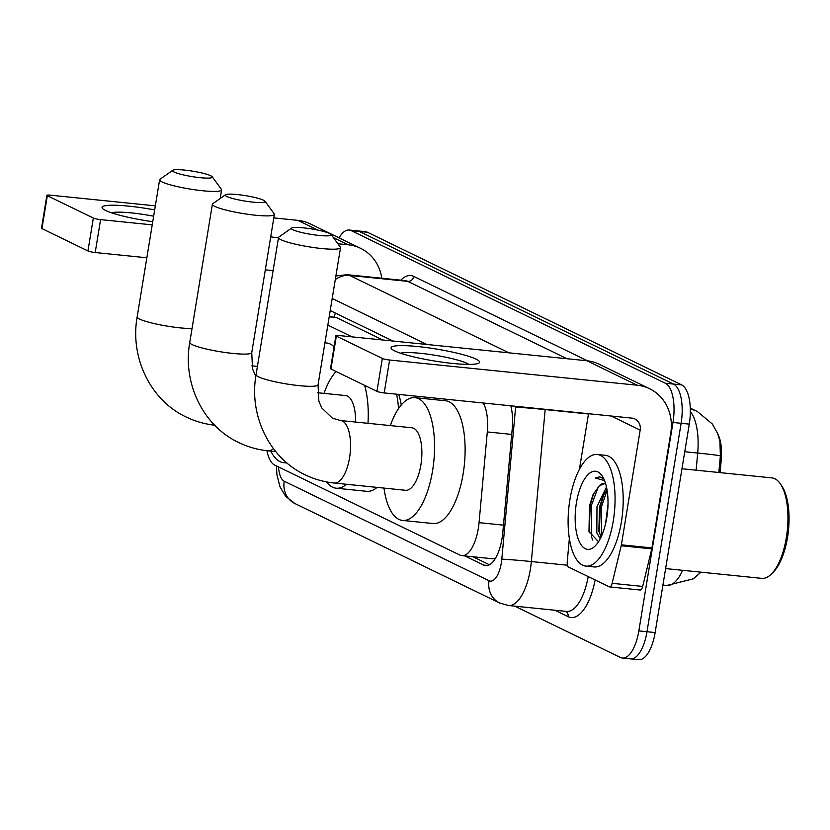 <?xml version="1.0" encoding="UTF-8"?>
<svg xmlns="http://www.w3.org/2000/svg" width="830" height="830" viewBox="0 0 830 830"><rect width="100%" height="100%" fill="white"/><g stroke="black" fill="none" stroke-linecap="round" stroke-linejoin="round"><path stroke-width="1.25" d="M398.68 394.395A54.407 22.213 95.8 0 1 401.264 404.988M718.023 434.484A30.295 12.367 95.8 0 1 721.249 459.768L720.077 472.633M382.682 339.978L336.524 317.558L329.261 316.448M266.959 450.721A33.657 13.747 -84.2 0 0 274.626 465.049L459.903 555.062A33.657 13.747 -84.2 0 0 461.895 555.633L492.501 558.746L495.344 558.31M352.055 336.866L327.84 325.101M461.895 555.633A33.657 13.747 -84.2 0 0 479.055 522.661L487.303 431.932A33.657 13.747 -84.2 0 0 483.268 403.007M339.065 237.857A33.657 13.747 95.8 0 1 349.181 230.024L357.325 230.854A33.657 13.747 95.8 0 1 359.317 231.435L673.493 384.062A33.657 13.747 95.8 0 1 681.119 423.3L646.995 631.723A33.657 13.747 95.8 0 1 630.561 658.885L638.716 659.705A33.657 13.747 95.8 0 0 655.14 632.553L689.274 424.12A33.657 13.747 95.8 0 0 681.648 384.892L367.462 232.265A33.657 13.747 95.8 0 0 365.48 231.684L357.325 230.854A33.657 13.747 95.8 0 1 359.317 231.435L673.493 384.062A33.657 13.747 95.8 0 1 681.119 423.3L646.995 631.723A33.657 13.747 95.8 0 1 630.561 658.885A33.657 13.747 95.8 0 1 628.58 658.304M718.832 472.498L720.388 455.836L719.901 440.958L717.628 433.468L712.379 424.026L697.397 411.556A39.269 35.451 115.9 0 0 690.321 409.086M349.181 230.024A33.657 13.747 95.8 0 1 351.163 230.605L665.338 383.232A33.657 13.747 95.8 0 1 672.974 422.47L638.841 630.893A33.657 13.747 95.8 0 1 622.417 658.055A33.657 13.747 95.8 0 1 620.435 657.474L514.776 606.149M464.79 555.924L483.631 565.085A33.657 13.747 -84.2 0 0 485.623 565.655A33.657 13.747 -84.2 0 0 502.783 532.684L512.266 428.342A33.657 13.747 -84.2 0 0 510.772 405.797M392.964 341.026L330.226 310.545M489.451 564.774L472.944 556.754M152.751 221.703A44.872 6.059 -170.7 0 1 105.576 210.457A44.872 6.059 -170.7 0 1 103.065 208.963A44.872 6.059 -170.7 0 1 154.681 209.917M153.654 216.205A35.898 4.845 9.3 0 0 111.542 212.812M381.842 278.237A44.872 40.514 115.9 0 0 360.583 248.315L310.244 223.861A44.872 40.514 115.9 0 0 297.825 220.344L273.817 217.906M360.583 248.315A44.872 40.514 115.9 0 0 348.164 244.798L337.883 243.75M155.345 205.85L50.257 195.164A5.613 0.757 9.3 0 0 46.885 195.309A5.613 0.757 9.3 0 0 47.331 195.693L41.946 228.603A5.613 0.757 -170.7 0 1 41.5 228.219L46.885 195.309M93.334 218.041A5.613 0.757 9.3 0 0 100.596 219.618L95.201 252.528A5.613 0.757 -170.7 0 1 87.939 250.951L93.334 218.041L47.331 195.693M278.486 237.712L270.694 236.924M152.232 224.868L100.596 219.618M87.939 250.951L41.946 228.603M95.201 252.528L146.837 257.777M265.31 269.833L273.101 270.621M174.072 172.028A20.19 2.729 9.3 0 0 197.509 177.381A20.19 2.729 9.3 0 0 212.21 176.759A20.19 2.729 9.3 0 0 210.747 175.753A20.19 2.729 9.3 0 0 189.987 170.762A20.19 2.729 9.3 0 0 172.723 170.295A20.19 2.729 9.3 0 0 174.072 172.028M212.21 176.759L221.413 189.323A31.416 4.243 -170.7 0 1 221.61 189.935A31.416 4.243 -170.7 0 1 196.482 190.018A31.416 4.243 -170.7 0 1 162.089 181.957A31.416 4.243 -170.7 0 1 159.619 179.778A31.416 4.243 -170.7 0 1 159.993 179.259L172.723 170.295M286.464 462.549A61.7 25.191 95.8 0 1 283.58 462.663A61.7 25.191 95.8 0 1 270.819 451.115M324.935 342.821L326.636 342.998A61.7 25.191 95.8 0 1 334.085 346.795M292.969 229.786A20.19 2.729 9.3 0 0 316.406 235.139A20.19 2.729 9.3 0 0 331.118 234.517A20.19 2.729 9.3 0 0 329.655 233.521A20.19 2.729 9.3 0 0 308.885 228.52A20.19 2.729 9.3 0 0 291.631 228.053A20.19 2.729 9.3 0 0 292.969 229.786M331.118 234.517L340.321 247.081A31.416 4.243 -170.7 0 1 340.518 247.703A31.416 4.243 -170.7 0 1 315.379 247.786A31.416 4.243 -170.7 0 1 280.986 239.725A31.416 4.243 -170.7 0 1 278.517 237.546A31.416 4.243 -170.7 0 1 278.901 237.027L291.631 228.053M405.548 490.291A31.416 12.824 -84.2 0 0 420.883 464.935A31.416 12.824 -84.2 0 0 411.908 427.782L340.591 420.53A31.416 12.824 -84.2 0 1 342.437 421.069A31.416 12.824 -84.2 0 1 349.565 457.683A31.416 12.824 -84.2 0 1 334.231 483.029L405.548 490.291M390.328 425.593A61.7 25.191 95.8 0 1 414.969 397.653A61.7 25.191 95.8 0 1 432.596 470.631A61.7 25.191 95.8 0 1 402.488 520.42A61.7 25.191 95.8 0 1 383.979 488.092M414.969 397.653L445.534 400.755A61.7 25.191 95.8 0 1 463.161 473.743A61.7 25.191 95.8 0 1 433.053 523.533L402.488 520.42M226.849 196.482A20.19 2.729 9.3 0 0 250.287 201.835A20.19 2.729 9.3 0 0 264.988 201.213A20.19 2.729 9.3 0 0 263.525 200.206A20.19 2.729 9.3 0 0 242.754 195.216A20.19 2.729 9.3 0 0 225.501 194.749A20.19 2.729 9.3 0 0 226.849 196.482M264.988 201.213L274.19 213.777A31.416 4.243 -170.7 0 1 274.388 214.389A31.416 4.243 -170.7 0 1 249.249 214.472A31.416 4.243 -170.7 0 1 214.866 206.411A31.416 4.243 -170.7 0 1 212.387 204.232A31.416 4.243 -170.7 0 1 212.771 203.713L225.501 194.749M346.515 484.284A61.7 25.191 95.8 0 1 336.181 488.206A61.7 25.191 95.8 0 1 326.553 481.908M377.079 487.386A61.7 25.191 95.8 0 1 366.746 491.319L336.181 488.206M355.551 422.055A31.416 12.824 -84.2 0 0 345.602 395.568L317.558 392.725M324.022 393.379A61.7 25.191 95.8 0 1 336.088 371.508M364.598 385.359A61.7 25.191 95.8 0 1 367.981 423.321M396.584 394.188A61.7 25.191 95.8 0 1 398.525 408.64M394.592 350.862A44.872 6.059 -170.7 0 1 392.082 349.368A44.872 6.059 -170.7 0 1 421.858 346.992A44.872 6.059 -170.7 0 1 476.098 359.151A44.872 6.059 -170.7 0 1 478.153 363.457A44.872 6.059 -170.7 0 1 438.499 361.631A44.872 6.059 -170.7 0 1 394.592 350.862M468.888 364.401A35.898 4.845 9.3 0 0 467.114 363.384A35.898 4.845 9.3 0 0 432.513 354.856A35.898 4.845 9.3 0 0 400.558 353.217M621.203 545.756A5.613 2.293 -84.2 0 0 621.39 544.822L651.955 547.925A5.613 2.293 95.8 0 1 651.768 548.869L621.203 545.756L612.125 583.314A5.613 2.293 -84.2 0 1 609.583 586.903A5.613 2.293 -84.2 0 1 609.251 586.81L568.675 567.098A5.613 2.293 -84.2 0 1 567.274 561.526L569.359 538.608M651.955 547.925L670.744 433.229A44.872 40.514 115.9 0 0 649.6 388.72A44.872 40.514 115.9 0 0 637.17 385.203L389.602 360.023L384.217 392.932L631.786 418.113A11.215 10.126 -64.1 0 1 634.888 418.994A11.215 10.126 -64.1 0 1 640.179 430.116L621.39 544.822M651.768 548.869L642.69 586.426A5.613 2.293 95.8 0 1 640.138 590.016L609.583 586.903M649.6 388.72L599.26 364.266A44.872 40.514 115.9 0 0 586.831 360.749L339.263 335.569A5.613 0.757 9.3 0 0 335.901 335.714A5.613 0.757 9.3 0 0 336.337 336.098L330.952 369.008A5.613 0.757 -170.7 0 1 330.506 368.624L335.901 335.714M384.217 392.932A5.613 0.757 -170.7 0 1 376.955 391.355L382.339 358.446L336.337 336.098M382.339 358.446A5.613 0.757 9.3 0 0 389.602 360.023M376.955 391.355L330.952 369.008M588.522 413.714L579.413 469.355M681.959 468.753L771.931 477.904A50.485 20.615 95.8 0 1 780.563 484.139L781.995 486.307A48.244 19.702 95.8 0 1 787.525 537.404A48.244 19.702 95.8 0 1 773.259 572.15L771.423 573.976A50.485 20.615 95.8 0 1 761.712 578.354L665.619 568.581M780.563 484.139A50.485 20.615 95.8 0 1 786.352 537.612A50.485 20.615 95.8 0 1 771.423 573.976M613.287 520.846A56.098 22.908 95.8 0 1 585.907 566.112A56.098 22.908 95.8 0 1 569.888 499.764A56.098 22.908 95.8 0 1 597.268 454.498A56.098 22.908 95.8 0 1 613.287 520.846M597.268 454.498L605.412 455.328A56.098 22.908 95.8 0 1 621.431 521.676A56.098 22.908 95.8 0 1 594.062 566.942L585.907 566.112M603.866 478.972L599.716 476.835L595.317 478.028L604.572 480.601M604.946 483.485L599.322 485.758A28.044 11.454 95.8 0 1 604.614 483.434A28.044 11.454 95.8 0 1 605.62 483.651M599.322 485.758L593.066 494.659L589.497 505.761L588.978 531.574L598.503 541.741M576.404 502.928A39.269 16.029 95.8 0 1 602.279 476.088A39.269 16.029 95.8 0 1 606.772 517.681A39.269 16.029 95.8 0 1 595.172 545.964A39.269 16.029 95.8 0 1 579.008 540.973A39.269 16.029 95.8 0 1 576.404 502.928M606.979 489.482L603.078 496.07L599.54 506.943L598.845 531.19L601.076 537.041M606.481 486.971L596.988 506.684L596.822 532.902L600.235 538.743M608.006 504.391L605.558 523.823M603.908 494.369L600.37 506.124L599.312 532.974M593.792 493.155L590.182 505.096L589.269 532.736M607.114 490.291L601.646 506.259L601.325 536.512M598.482 486.505L591.458 505.221L591.624 537.145L592.786 540.091M599.955 476.866L595.317 478.028M721.249 459.768L719.994 459.644M335.351 313.035A33.657 30.388 115.9 0 0 334.283 316.956M336.524 317.558L329.199 316.811M511.716 434.412L487.303 431.932M503.468 525.141L479.055 522.661M701.008 572.181L693.299 578.832L666.76 585.461A44.872 18.322 -84.2 0 0 682.634 570.303M720.388 455.836A39.269 0.934 -174.8 0 0 697.688 453.045A44.872 18.322 -84.2 0 0 690.342 411.607M696.131 470.195L697.688 453.045L684.75 451.728M655.14 632.553L638.841 630.893M367.462 232.265L351.163 230.605M681.648 384.892L665.338 383.232M689.274 424.12L672.974 422.47M278.517 466.937A22.441 9.161 -84.2 0 0 284.213 481.224L489.036 580.73A22.441 9.161 -84.2 0 0 501.31 563.01A22.441 9.161 -84.2 0 0 501.808 559.14L515.617 407.157A22.441 9.161 -84.2 0 0 515.689 406.306M276.349 465.889L276.919 474.687L279.98 486.774L285.644 496.33L294.785 503.478A22.441 20.252 -64.1 0 1 284.213 481.224M545.196 409.304A44.872 18.322 95.8 0 1 545.165 409.574L531.345 561.547A44.872 18.322 95.8 0 1 530.37 569.297A44.872 18.322 95.8 0 1 508.468 605.506L566.537 611.42A44.872 18.322 -84.2 0 0 588.2 576.58M567.513 565.23L531.345 561.547A22.441 0.54 -174.8 0 0 501.808 559.14M595.141 579.952A50.485 20.615 95.8 0 1 568.093 616.659L554.865 610.226M400.817 280.177A50.485 20.615 95.8 0 1 413.755 276.411L587.526 360.822M347.054 274.699A44.872 18.322 95.8 0 1 349.689 275.467L407.769 281.37A44.872 18.322 -84.2 0 0 405.123 280.613L347.054 274.699L335.88 275.975M515.617 407.157A22.441 0.54 -174.8 0 1 545.165 409.574L588.48 413.983M335.289 279.606A22.441 20.252 -64.1 0 1 349.689 275.467L508.925 352.823M566.994 358.726L407.769 281.37A5.613 5.063 115.9 0 0 413.755 276.411M426.879 344.481L332.197 298.478M568.093 616.659A5.613 5.063 115.9 0 0 565.915 611.357M294.785 503.478L499.608 602.985A22.441 20.252 -64.1 0 1 489.036 580.73M487.677 565.489L483.631 565.085M348.164 244.798L333.39 237.619M317.932 230.118L297.825 220.344M215.333 425.271C205.093 424.213 195.372 421.464 186.148 417.002C150.261 400.226 129.885 357.357 137.157 316.904A31.416 4.243 9.3 0 0 139.637 319.083A31.416 4.243 9.3 0 0 192.031 328.556M334.231 483.029C324.001 481.981 314.269 479.221 305.046 474.76C269.159 457.994 248.782 415.125 256.065 374.672A31.416 4.243 9.3 0 0 258.535 376.841A31.416 4.243 9.3 0 0 292.928 384.902A31.416 4.243 9.3 0 0 318.056 384.819L340.518 247.703M275.778 451.624L267.924 450.825C257.694 449.767 247.963 447.007 238.739 442.546C202.852 425.78 182.476 382.91 189.759 342.458A31.416 4.243 9.3 0 0 192.228 344.626A31.416 4.243 9.3 0 0 226.621 352.688A31.416 4.243 9.3 0 0 251.749 352.605L274.388 214.389M267.924 450.825A31.416 12.824 -84.2 0 0 273.423 448.615M637.17 385.203L586.831 360.749M640.179 430.116L611.139 416.006M612.125 583.314L642.69 586.426M690.29 408.101L697.397 411.556M666.76 585.461L662.911 585.077M622.417 658.055L630.561 658.885M499.608 602.985L508.468 605.506M220.22 198.474L221.61 189.935M283.58 462.663L286.993 463.005M137.157 316.904L159.619 179.778M257.414 366.404L251.843 365.833M318.056 384.819L318.834 400.994L321.656 407.831L332.498 418.258L340.591 420.53M256.065 374.672L278.517 237.546M189.759 342.458L212.387 204.232M255.796 376.384L252.528 368.779L251.749 352.605"/></g></svg>
